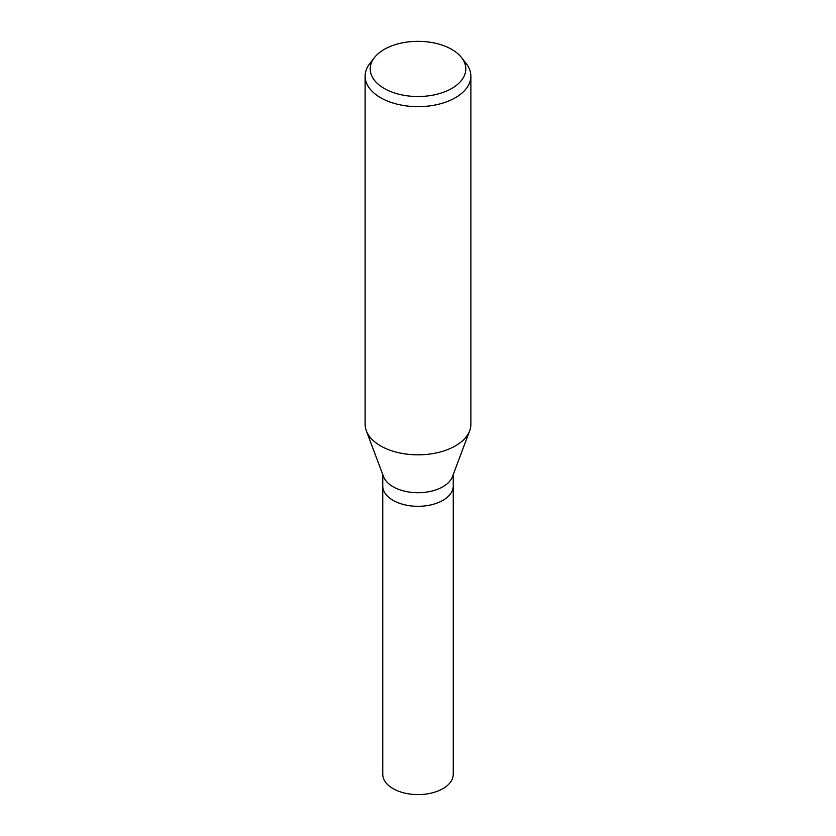 <?xml version="1.0" encoding="UTF-8"?>
<svg xmlns="http://www.w3.org/2000/svg" width="836" height="836" viewBox="0 0 836 836"><rect width="100%" height="100%" fill="white"/><g stroke="black" fill="none" stroke-linecap="round" stroke-linejoin="round"><path stroke-width="1.25" d="M469.623 430.906L452.454 476.666A35.248 20.357 180 0 1 442.923 486.74A35.248 20.357 180 0 1 408.052 491.881A35.248 20.357 180 0 1 383.546 476.666L366.377 430.906M442.923 500.346A35.248 20.357 180 0 0 453.248 485.956A35.248 20.357 180 0 1 442.923 500.346A35.248 20.357 180 0 1 404.509 504.756A35.248 20.357 180 0 1 382.752 485.956L382.752 474.534M461.629 57.674L466.269 63.672A52.877 30.524 180 0 1 470.877 76.128A52.877 30.524 180 0 1 455.39 97.718A52.877 30.524 180 0 1 397.769 104.333A52.877 30.524 180 0 1 365.123 76.128A52.877 30.524 180 0 1 369.731 63.672L374.371 57.674A47.788 27.588 180 0 1 384.205 49.418A47.788 27.588 180 0 1 461.629 57.674A47.788 27.588 180 0 1 451.795 88.438A47.788 27.588 180 0 1 390.903 91.657A47.788 27.588 180 0 1 374.371 57.674M470.877 76.128L470.877 424.301A52.877 30.524 180 0 1 455.39 445.891A52.877 30.524 180 0 1 397.769 452.506A52.877 30.524 180 0 1 365.123 424.301L365.123 76.128M469.675 430.77A52.877 30.524 180 0 1 455.39 445.891M453.248 486.061L453.248 774.24A35.248 20.357 180 0 1 442.923 788.63A35.248 20.357 180 0 1 404.509 793.04A35.248 20.357 180 0 1 382.752 774.24L382.752 486.061M453.248 485.956L453.248 474.534"/></g></svg>

